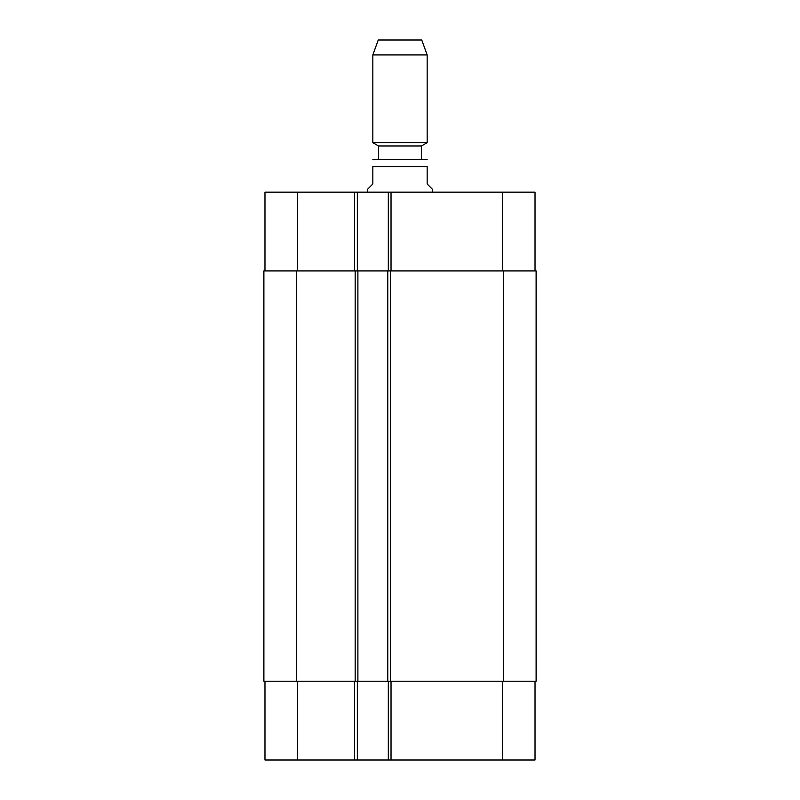 <?xml version="1.0" encoding="UTF-8"?>
<svg xmlns="http://www.w3.org/2000/svg" width="800" height="800" viewBox="0 0 800 800"><rect width="100%" height="100%" fill="white"/><g stroke="black" fill="none" stroke-linecap="round" stroke-linejoin="round"><path stroke-width="1.2" d="M432.6 192.15L432.6 189.43L427.17 184L427.17 166.61C427.17 156.5 427.17 156.5 427.17 166.61L372.83 166.61L372.83 184L367.4 189.43L367.4 192.15M372.83 166.61C372.83 156.5 372.83 156.5 372.83 166.61M372.83 159.74L425.54 159.55L421.46 159.55L421.46 145.96L427.17 142.67L427.17 54.93L372.83 54.93L372.83 142.67L427.17 142.67M421.46 145.96L378.54 145.96L378.54 159.55L421.46 159.55M378.54 145.96L372.83 142.67M372.83 54.93L378.26 40L421.74 40L427.17 54.93M535.03 681.21L535.03 760L264.97 760L264.97 681.21M535.03 270.94L535.03 192.15L264.97 192.15L264.97 270.94M388.32 681.21L388.32 760M357.34 681.21L357.34 760M357.89 681.21L536.12 681.21L536.12 270.94L263.88 270.94L263.88 681.21L357.89 681.21L357.89 270.94M388.32 270.94L388.32 192.15M357.34 270.94L357.34 192.15M387.77 681.21L387.77 270.94M263.88 681.21L263.88 270.94L263.88 681.21M391.03 681.21L391.03 760M354.63 681.21L354.63 760M297.57 681.21L297.57 760M502.43 681.21L502.43 760M391.03 270.94L391.03 192.15M354.63 270.94L354.63 192.15M297.57 270.94L297.57 192.15M502.43 270.94L502.43 192.15M503.52 681.21L503.52 270.94M390.49 681.21L390.49 270.94M355.17 681.21L355.17 270.94M296.48 681.21L296.48 270.94M427.17 159.74L425.54 159.55"/></g></svg>

